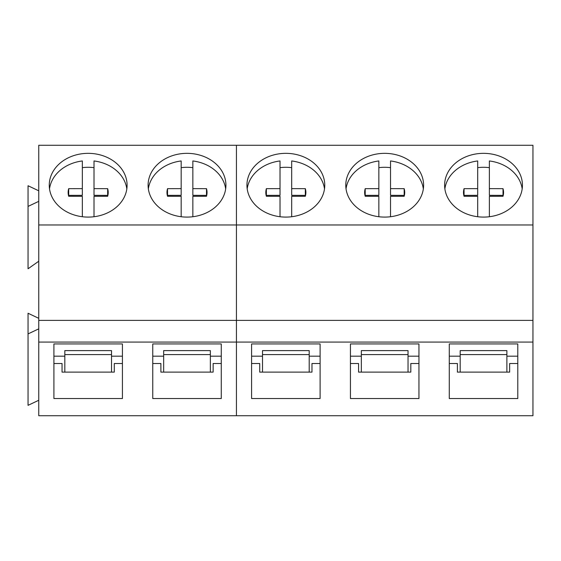 <?xml version="1.0" encoding="UTF-8"?>
<svg xmlns="http://www.w3.org/2000/svg" width="561" height="561" viewBox="0 0 561 561"><rect width="100%" height="100%" fill="white"/><g stroke="black" fill="none" stroke-linecap="round" stroke-linejoin="round"><path stroke-width="0.84" d="M107.782 195.817A20.028 16.409 0 0 0 107.656 195.361L107.656 188.664L94.01 188.636L94.01 160.958A38.905 31.872 180 0 1 122.305 177.192A38.905 31.872 180 0 1 126.821 188.896M49.508 188.84A38.905 31.872 180 0 1 82.334 160.958L82.334 188.636L68.687 188.664A20.028 16.409 180 0 0 68.14 192.472A20.028 16.409 180 0 0 68.687 196.273L82.334 196.301L82.334 216.728M82.334 167.655A38.905 31.872 180 0 1 94.01 167.655M107.656 188.664A20.028 16.409 180 0 1 108.203 192.472A20.028 16.409 180 0 1 107.656 196.273L94.01 196.301L94.01 216.728M94.01 188.636L94.01 195.333L107.656 195.361M82.334 188.636L82.334 195.333L68.687 195.361A20.028 16.409 0 0 0 68.561 195.817M68.687 195.361L68.687 188.664M206.616 195.817A20.028 16.409 0 0 0 206.497 195.361L206.497 188.664L192.851 188.636L192.851 160.958A38.905 31.872 180 0 1 221.146 177.192A38.905 31.872 180 0 1 225.662 188.896M148.349 188.84A38.905 31.872 180 0 1 181.175 160.958L181.175 188.636L167.529 188.664A20.028 16.409 180 0 0 166.982 192.472A20.028 16.409 180 0 0 167.529 196.273L181.175 196.301L181.175 216.728M181.175 167.655A38.905 31.872 180 0 1 192.851 167.655M206.497 188.664A20.028 16.409 180 0 1 207.037 192.472A20.028 16.409 180 0 1 206.497 196.273L192.851 196.301L192.851 216.728M192.851 188.636L192.851 195.333L206.497 195.361M181.175 188.636L181.175 195.333L167.529 195.361A20.028 16.409 0 0 0 167.402 195.817M167.529 195.361L167.529 188.664M305.457 195.817A20.028 16.409 0 0 0 305.331 195.361L305.331 188.664L291.685 188.636L291.685 160.958A38.905 31.872 180 0 1 319.987 177.192A38.905 31.872 180 0 1 324.503 188.896M247.191 188.84A38.905 31.872 180 0 1 280.016 160.958L280.016 188.636L266.363 188.664A20.028 16.409 180 0 0 265.823 192.472A20.028 16.409 180 0 0 266.363 196.273L280.016 196.301L280.016 216.728M280.016 167.655A38.905 31.872 180 0 1 291.685 167.655M305.331 188.664A20.028 16.409 180 0 1 305.878 192.472A20.028 16.409 180 0 1 305.331 196.273L291.685 196.301L291.685 216.728M291.685 188.636L291.685 195.333L305.331 195.361M280.016 188.636L280.016 195.333L266.363 195.361A20.028 16.409 0 0 0 266.244 195.817M266.363 195.361L266.363 188.664M404.299 195.817A20.028 16.409 0 0 0 404.172 195.361L404.172 188.664L390.526 188.636L390.526 160.958A38.905 31.872 180 0 1 418.829 177.192A38.905 31.872 180 0 1 423.345 188.896M346.032 188.84A38.905 31.872 180 0 1 378.85 160.958L378.85 188.636L365.204 188.664A20.028 16.409 180 0 0 364.657 192.472A20.028 16.409 180 0 0 365.204 196.273L378.85 196.301L378.85 216.728M378.85 167.655A38.905 31.872 180 0 1 390.526 167.655M404.172 188.664A20.028 16.409 180 0 1 404.719 192.472A20.028 16.409 180 0 1 404.172 196.273L390.526 196.301L390.526 216.728M390.526 188.636L390.526 195.333L404.172 195.361M378.85 188.636L378.85 195.333L365.204 195.361A20.028 16.409 0 0 0 365.078 195.817M365.204 195.361L365.204 188.664M503.14 195.817A20.028 16.409 0 0 0 503.014 195.361L503.014 188.664L489.367 188.636L489.367 160.958A38.905 31.872 180 0 1 517.663 177.192A38.905 31.872 180 0 1 522.186 188.896M444.873 188.84A38.905 31.872 180 0 1 477.692 160.958L477.692 188.636L464.045 188.664A20.028 16.409 180 0 0 463.498 192.472A20.028 16.409 180 0 0 464.045 196.273L477.692 196.301L477.692 216.728M477.692 167.655A38.905 31.872 180 0 1 489.367 167.655M503.014 188.664A20.028 16.409 180 0 1 503.561 192.472A20.028 16.409 180 0 1 503.014 196.273L489.367 196.301L489.367 216.728M489.367 188.636L489.367 195.333L503.014 195.361M477.692 188.636L477.692 195.333L464.045 195.361A20.028 16.409 0 0 0 463.919 195.817M464.045 195.361L464.045 188.664M38.751 224.968L38.751 145.278L236.433 145.278L236.433 415.722L532.95 415.722L532.95 320.387L38.751 320.387L38.751 224.968L236.433 224.968L236.433 415.722L38.751 415.722L38.751 320.387M38.751 318.311L28.05 313.248L28.05 405.337L38.751 400.274M38.751 190.81L28.05 185.747L28.05 268.775L38.751 261.237M127.088 185.214A38.912 31.879 0 0 0 88.168 153.342A38.912 31.879 0 0 0 49.256 185.214A38.912 31.879 0 0 0 88.168 217.093A38.912 31.879 0 0 0 127.088 185.214M225.922 185.214A38.912 31.879 0 0 0 187.009 153.342A38.912 31.879 0 0 0 148.097 185.214A38.912 31.879 0 0 0 187.009 217.093A38.912 31.879 0 0 0 225.922 185.214M221.265 398.534L221.265 343.935L152.753 343.935L152.753 398.534L221.265 398.534M122.424 343.935L53.912 343.935L53.912 398.534L122.424 398.534L122.424 343.935L122.424 356.186L111.52 356.186M28.05 333.914L38.751 328.851M122.424 363.514L114.297 363.514L114.297 372.118L62.047 372.118L62.047 363.514L53.912 363.514M221.265 363.514L213.138 363.514L213.138 372.118L160.888 372.118L160.888 363.514L152.753 363.514M28.05 206.413L38.751 201.35M210.361 356.186L221.265 356.186L221.265 343.935M152.753 343.935L152.753 356.186L163.665 356.186M53.912 343.935L53.912 356.186L64.824 356.186M163.665 372.118L163.665 350.611L210.361 350.611L210.361 372.118M64.824 372.118L64.824 350.611L111.52 350.611L111.52 372.118M163.665 354.594L210.361 354.594M64.824 354.594L111.52 354.594M532.95 224.968L532.95 145.278L236.433 145.278L236.433 224.968L532.95 224.968L532.95 320.387M418.948 398.534L418.948 343.935L350.436 343.935L350.436 398.534L418.948 398.534M517.789 398.534L517.789 343.935L449.277 343.935L449.277 398.534L517.789 398.534L517.789 363.514L509.654 363.514L509.654 372.118L457.404 372.118L457.404 363.514L449.277 363.514M320.107 343.935L251.594 343.935L251.594 398.534L320.107 398.534L320.107 343.935L320.107 356.186L309.195 356.186M324.763 185.214A38.912 31.879 0 0 0 285.851 153.342A38.912 31.879 0 0 0 246.938 185.214A38.912 31.879 0 0 0 285.851 217.093A38.912 31.879 0 0 0 324.763 185.214M423.604 185.214A38.912 31.879 0 0 0 384.692 153.342A38.912 31.879 0 0 0 345.779 185.214A38.912 31.879 0 0 0 384.692 217.093A38.912 31.879 0 0 0 423.604 185.214M522.445 185.214A38.912 31.879 0 0 0 483.533 153.342A38.912 31.879 0 0 0 444.614 185.214A38.912 31.879 0 0 0 483.533 217.093A38.912 31.879 0 0 0 522.445 185.214M320.107 363.514L311.979 363.514L311.979 372.118L259.722 372.118L259.722 363.514L251.594 363.514M418.948 363.514L410.813 363.514L410.813 372.118L358.563 372.118L358.563 363.514L350.436 363.514M408.036 356.186L418.948 356.186L418.948 343.935M350.436 343.935L350.436 356.186L361.34 356.186M506.878 356.186L517.789 356.186L517.789 343.935M449.277 343.935L449.277 356.186L460.181 356.186M251.594 343.935L251.594 356.186L262.506 356.186M361.34 372.118L361.34 350.611L408.036 350.611L408.036 372.118M460.181 372.118L460.181 350.611L506.878 350.611L506.878 372.118M262.506 372.118L262.506 350.611L309.195 350.611L309.195 372.118M361.34 354.594L408.036 354.594M460.181 354.594L506.878 354.594M262.506 354.594L309.195 354.594M532.95 342.07L38.751 342.07"/></g></svg>
